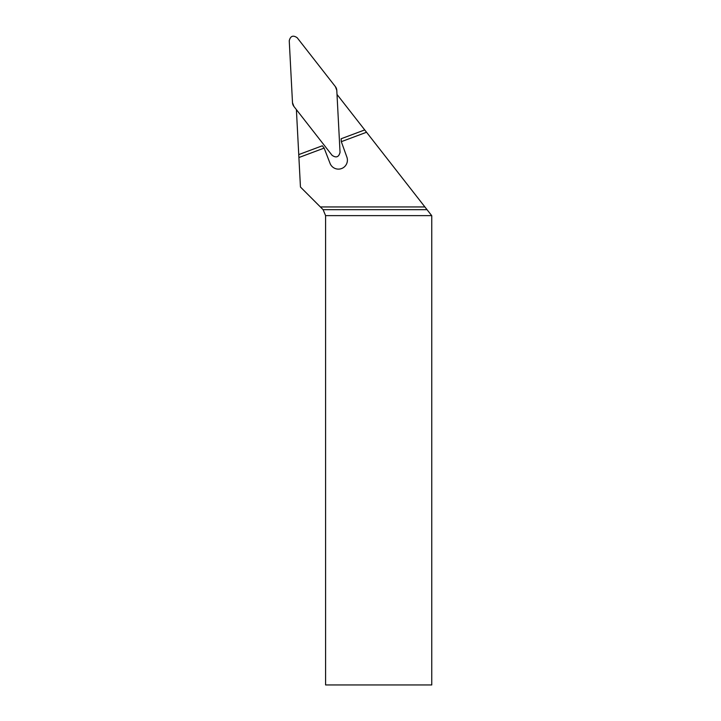 <?xml version="1.0" encoding="UTF-8"?>
<svg xmlns="http://www.w3.org/2000/svg" width="721" height="721" viewBox="0 0 721 721"><rect width="100%" height="100%" fill="white"/><g stroke="black" fill="none" stroke-linecap="round" stroke-linejoin="round"><path stroke-width="1.08" d="M323.116 209.685L427.039 209.685L431.762 215.723L431.762 684.95L325.586 684.95L325.586 215.633L323.116 209.685L300.45 187.018L296.394 109.637M427.039 209.685L424.903 206.945L320.376 206.945M424.903 206.945L366.538 132.249L341.303 141.676L346.837 156.998A8.976 8.976 0 0 1 342.087 168.344L341.042 168.732A8.976 8.976 0 0 1 330.02 163.288L324.144 148.093L298.909 157.529M341.303 141.676L341.15 138.747L364.727 129.924L366.538 132.249M298.755 154.591L322.332 145.777L324.144 148.093M337.013 94.451L364.727 129.924M340.042 152.338L336.797 90.395A6.714 6.678 -20.5 0 0 335.391 86.637L297.205 37.762C293.123 34.941 290.473 35.933 289.247 40.736L292.492 102.679A6.714 6.678 159.5 0 0 293.898 106.429L332.084 155.312C336.166 158.133 338.816 157.142 340.042 152.338M336.797 90.395L340.042 152.338C338.816 157.142 336.166 158.133 332.084 155.312L293.898 106.429L292.492 102.679L289.247 40.736C290.473 35.933 293.123 34.941 297.205 37.762L335.391 86.637L336.797 90.395M431.69 215.633L325.586 215.633"/></g></svg>
